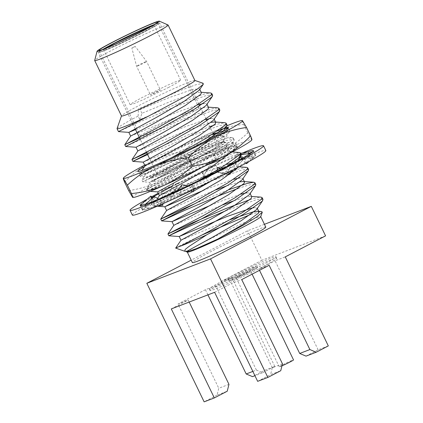 <?xml version="1.0" encoding="UTF-8"?>
<svg xmlns="http://www.w3.org/2000/svg" width="423" height="423" viewBox="0 0 423 423"><rect width="100%" height="100%" fill="white"/><g stroke="black" fill="none" stroke-linecap="round" stroke-linejoin="round"><path stroke-width="0.32" stroke-dasharray="2.12 1.59" d="M154.035 127.973A32.513 1.644 154.2 0 1 183.497 113.708A32.513 1.644 154.2 0 1 198.953 107.823A32.513 1.644 154.2 0 1 170.4 123.458A32.513 1.644 154.2 0 1 140.41 136.127A32.513 1.644 154.2 0 1 154.035 127.973M102.916 49.406A32.513 1.644 -25.8 0 0 99.669 51.855A32.513 1.644 -25.8 0 0 115.13 45.97A32.513 1.644 -25.8 0 0 144.592 31.704A32.513 1.644 -25.8 0 0 158.218 23.551A32.513 1.644 -25.8 0 0 154.284 24.576A32.513 1.644 154.2 0 1 158.218 23.551A32.513 1.644 154.2 0 1 144.592 31.704A32.513 1.644 154.2 0 1 115.13 45.97A32.513 1.644 154.2 0 1 99.669 51.855A32.513 1.644 154.2 0 1 102.916 49.406M209.813 156.256L171.902 174.593L158.144 180.399L152.745 181.853L157.404 178.427L170.062 171.489L207.973 153.152L221.731 147.347L227.13 145.893L222.472 149.319L209.813 156.256M112.55 43.981A34.062 1.724 154.2 0 1 143.418 29.039A34.062 1.724 154.2 0 1 159.614 22.874A34.062 1.724 154.2 0 1 129.692 39.254A34.062 1.724 154.2 0 1 98.273 52.526A34.062 1.724 154.2 0 1 112.55 43.981M171.701 166.345A34.062 1.724 154.2 0 1 202.569 151.402A34.062 1.724 154.2 0 1 218.765 145.237A34.062 1.724 154.2 0 1 188.848 161.618A34.062 1.724 154.2 0 1 157.425 174.889A34.062 1.724 154.2 0 1 171.701 166.345M220.23 144.195A39.714 2.009 154.2 0 0 223.339 141.842A39.714 2.009 154.2 0 0 223.254 141.657A39.714 2.009 154.2 0 0 220.029 142.44L223.201 142.382A41.301 2.089 -25.8 0 0 168.222 167.682A41.301 2.089 -25.8 0 0 150.911 178.041A41.301 2.089 -25.8 0 0 201.105 155.971L213.805 148.6L220.23 144.195L223.497 140.41L224.502 138.527L223.27 135.709L218.019 135.392L195.986 140.521A50.305 2.543 154.2 0 1 218.051 130.802M223.852 142.287A40.883 2.067 154.2 0 1 224.809 142.202A40.883 2.067 154.2 0 1 204.14 154.4M201.105 155.971L195.378 159.297A41.301 2.089 -25.8 0 0 225.464 142.466A41.301 2.089 -25.8 0 0 225.369 142.392A41.301 2.089 -25.8 0 0 224.925 142.387L234.897 143.09L235.997 143.571L235.098 145.491L231.402 148.658L205.663 164.743A50.305 2.543 154.2 0 1 146.903 190.287A50.305 2.543 154.2 0 1 191.085 166.244A50.305 2.543 154.2 0 1 237.366 146.554A50.305 2.543 154.2 0 1 232.301 150.519A50.305 2.543 154.2 0 1 205.663 164.743L224.634 149.721L227.727 145.369L226.178 142.673L223.201 142.382M144.666 165.107A66.189 3.347 154.2 0 1 151.133 161.697A66.189 3.347 154.2 0 1 210.691 132.848A66.189 3.347 154.2 0 1 226.961 125.79M124.611 182.181C133.293 173.219 142.133 166.392 151.133 161.697C160.899 156.737 171.452 153.454 182.789 151.846C191.207 143.894 200.507 137.56 210.691 132.848C220.854 128.391 231.867 125.605 243.733 124.478C242.516 121.459 242.12 120.18 242.548 120.64M220.029 142.44L202.638 148.383L177.221 159.148L154.067 169.877L145.713 174.191L158.572 168.322L188.05 153.327L214.979 138.295L224.09 132.42L227.87 128.888L227.759 128.343M225.248 128.365L222.863 128.93A50.305 2.543 154.2 0 1 225.47 128.037M144.581 166.498A50.305 2.543 154.2 0 1 195.511 140.737L213.319 133.975M132.959 197.499A66.189 3.347 154.2 0 1 132.632 197.388A66.189 3.347 154.2 0 1 160.338 180.743C170.078 175.519 178.918 168.692 186.86 160.264C198.466 159.201 209.48 156.41 219.897 151.889C230.054 147.204 239.349 140.87 247.799 132.891L251.754 139.685A66.189 3.347 154.2 0 1 251.68 140.103M128.677 190.593C139.95 189.007 150.503 185.723 160.338 180.743A66.189 3.347 154.2 0 1 219.897 151.889A66.189 3.347 154.2 0 1 251.754 139.685L251.907 139.77M222.863 128.93L225.2 128.433M227.384 128.201L228.806 128.692L227.907 130.612L224.211 133.779L198.472 149.864L164.838 168.169L141.821 179.923L175.122 164.891L210.554 150.308L233.644 143.133L234.897 143.09M195.378 159.297L165.033 175.122L149.716 182.292L162.554 175.746L192.629 161.967L222.789 149.62L232.238 146.58L236.119 146.12L236.224 147.151L232.301 150.519L236.573 146.633L236.896 145.433L234.543 144.994L211.452 152.164L176.021 166.752L142.72 181.779L165.737 170.025L199.37 151.725L225.11 135.64L229.382 131.754L229.705 130.554L227.352 130.115L224.491 130.622M247.799 132.891L243.733 124.478M186.86 160.264L182.789 151.846M158.572 193.871A62.879 3.183 154.2 0 1 166.535 189.657L160.856 192.862L163.151 197.409A62.879 3.183 154.2 0 1 167.693 195.014A62.879 3.183 154.2 0 1 168.782 194.443A62.879 3.183 154.2 0 1 168.835 194.416L174.99 191.027L172.679 186.485A62.879 3.183 154.2 0 1 209.242 168.613L202.305 172.098L204.679 176.751L210.21 174.001A62.879 3.183 154.2 0 1 211.336 173.472A62.879 3.183 154.2 0 1 211.542 173.372L218.289 170.035L213.203 168.46L207.228 179.294L203.13 176.909L209.105 166.075L213.203 168.46M168.835 194.416A62.879 3.183 154.2 0 1 204.621 176.64A62.879 3.183 154.2 0 1 210.21 174.001M204.679 176.751L207.228 179.294M218.289 170.035L215.915 165.377L210.569 167.994A62.879 3.183 154.2 0 1 215.973 165.493A62.879 3.183 154.2 0 1 244.658 153.105L240.571 154.929L242.855 159.492A62.879 3.183 154.2 0 1 246.218 158.154L246.963 157.864A62.879 3.183 154.2 0 1 255.709 155.453A62.879 3.183 154.2 0 1 255.455 156.008L249.311 158.324L241.517 158.673M209.105 166.075L215.915 165.377M202.305 172.098L203.13 176.909M209.242 168.613A62.879 3.183 154.2 0 1 210.569 167.994M140.51 205.055L142.736 209.634A62.879 3.183 154.2 0 1 143.571 208.883A62.879 3.183 154.2 0 1 143.852 208.666A62.879 3.183 154.2 0 1 163.151 197.409L167.693 195.014M177.364 185.829L172.61 196.515L168.835 194.088L173.589 183.402L177.364 185.829L174.99 191.027M163.209 197.525L172.61 196.515M172.679 186.485L167.693 189.049A62.879 3.183 154.2 0 1 172.679 186.485M173.589 183.402L172.621 186.369M160.856 192.862L168.835 194.088M166.535 189.657A62.879 3.183 154.2 0 1 167.693 189.049M153.184 201.533L156.224 201.438L148.928 203.014L153.184 201.533L155.336 206.149A62.879 3.183 154.2 0 1 151.973 207.487A62.879 3.183 154.2 0 1 151.228 207.772A62.879 3.183 154.2 0 1 142.482 210.189A62.879 3.183 154.2 0 1 142.736 209.634L143.571 208.883M152.476 198.213L153.152 199.148L154.258 207.27L152.021 204.166L151.339 199.175M142.794 209.745L154.258 207.27M143.852 208.666L145.766 207.106L153.152 199.148M145.766 207.106L143.455 202.427M143.963 204.79L152.021 204.166M141.869 203.669A62.879 3.183 154.2 0 1 143.513 202.538A62.879 3.183 154.2 0 1 151.963 197.504M184.343 187.505L191.45 184.359L193.57 188.996A62.879 3.183 154.2 0 1 187.981 191.64A62.879 3.183 154.2 0 1 186.649 192.264A62.879 3.183 154.2 0 1 155.336 206.149L151.973 207.487M154.363 196.605L154.744 200.618L162.924 205.25M162.786 203.812L162.543 201.237L158.667 199.043M155.389 206.265L157.975 205.916M151.228 207.772L147.733 208.856L154.744 200.618M147.733 208.856L145.554 204.256M156.224 201.438L162.543 201.237M227.056 166.461L232.899 163.595L235.04 168.227A62.879 3.183 154.2 0 1 230.498 170.628A62.879 3.183 154.2 0 1 229.356 171.225A62.879 3.183 154.2 0 1 193.57 188.996L187.981 191.64M181.922 184.74L181.213 189.372L190.503 191.09M193.856 189.499L194.236 187.014L187.881 185.84M193.623 189.113L193.602 189.615M186.649 192.264L179.738 195.257L181.213 189.372M179.738 195.257L177.612 190.625M191.45 184.359L194.236 187.014M252.039 152.211L253.245 151.408L255.455 156.008A62.879 3.183 154.2 0 1 254.625 156.753A62.879 3.183 154.2 0 1 254.339 156.975A62.879 3.183 154.2 0 1 235.04 168.227L230.498 170.628M217.089 171.574L217.052 172.002L225.602 173.869M228.145 174.424L228.531 169.829L219.204 167.794M235.093 168.343L233.295 169.914M229.356 171.225L223.037 174.271L217.052 172.002M223.037 174.271L220.906 169.634M232.899 163.595L228.531 169.829M249.131 161.464L254.625 156.753M241.353 158.768L245.985 163.188M246.498 163.675L245.34 159.751L240.111 154.765M254.339 156.975L252.261 158.191L249.311 158.324M252.261 158.191L250.078 153.581M253.245 151.408L245.34 159.751M211.542 173.372A62.879 3.183 154.2 0 1 242.855 159.492L246.218 158.154M132.351 215.085A74.131 3.749 154.2 0 1 163.421 196.489A74.131 3.749 154.2 0 1 230.593 163.971A74.131 3.749 154.2 0 1 265.84 150.556M171.801 186.242A74.131 3.749 154.2 0 1 175.275 184.486M177.618 183.312A74.131 3.749 154.2 0 1 242.776 152.883M147.384 199.069A74.131 3.749 154.2 0 1 151.482 196.838M158.26 193.226A74.131 3.749 154.2 0 1 161.121 191.73M244.658 153.105A62.879 3.183 154.2 0 1 245.139 152.92L245.377 152.835A62.879 3.183 -25.8 0 1 248.031 151.862M239.058 160.042L237.832 165.689L234.818 162.686L236.658 154.21L239.672 157.219L239.402 158.456M242.913 159.603L237.832 165.689M240.809 157.134L250.294 156.436L247.386 157.705C244.605 158.757 242.31 160.354 240.491 162.501M240.28 157.171L239.672 157.219M250.294 156.436L248.867 153.554M236.658 154.21L240.592 153.353M240.571 154.929L234.818 162.686M247.978 151.751L245.377 152.835M117.06 128.555A50.305 2.543 154.2 0 1 138.141 116.082L139.86 119.635L174.926 104.661L204.156 94.112L210.633 92.975M139.542 137.898L182.117 119.54L211.347 108.991L217.824 107.854M146.739 152.777L189.308 134.419L209.776 126.646M214.001 125.24L218.543 123.87L225.015 122.733M171.5 157.758L139.178 174.45L161.438 164.272L196.499 149.298L225.734 138.749L232.211 137.612L233.353 138.104L232.534 139.897L213.451 153.152L180.182 171.849L146.369 189.33L168.629 179.146L203.696 164.177L232.925 153.628L239.402 152.492M220.695 168L217.216 170.062M197.504 181.25L153.565 204.209L175.82 194.025L210.887 179.056L240.121 168.507L246.593 167.365M195.225 203.526L228.811 189.705M249.967 199.635L254.503 198.265L260.98 197.123M139.86 119.635L141.932 113.295L170.881 101.335L195.04 93.012L200.248 92.209L201.406 92.711M130.649 136.079L178.072 116.214L202.231 107.891L207.439 107.088L208.597 107.59M137.84 150.958L185.263 131.093L211.273 122.337M145.031 165.837L192.46 145.972L216.618 137.649L221.826 136.846L222.979 137.348L222.361 138.924L206.852 150.139L179.701 165.816L152.222 180.732L199.651 160.851L223.809 152.529L229.017 151.725L230.175 152.227L229.99 153.195M159.413 195.611L208.608 175.043M215.085 172.589L231 167.402L236.208 166.604L237.366 167.106L237.319 167.815M166.604 210.49L215.799 189.916M226.828 185.834L240.042 181.853M173.795 225.364L222.99 204.795M234.019 200.714L245.388 197.16L250.596 196.362L251.754 196.864M180.991 240.248L230.186 219.674M175.709 248.01L183.714 243.738L202.659 234.696M250.892 214.329L261.551 211.521M141.932 113.295L140.135 109.573L169.084 97.618L193.242 89.29L199.603 88.989L199.307 90.147M135.524 129.581L176.275 112.497L199.085 104.529M203.579 103.503L206.799 103.868L206.498 105.026M136.053 147.262L183.466 127.376L206.276 119.408M210.776 118.382L213.99 118.747L213.689 119.905M143.244 162.141L190.662 142.255L213.472 134.287M217.967 133.261L221.181 133.626L220.563 135.201L205.055 146.421L177.903 162.099L150.424 177.015L197.853 157.134L222.012 148.806L228.378 148.505L227.754 150.08L212.246 161.3L201.454 167.746M157.631 191.899L205.044 172.013L226.554 164.415M232.349 163.019L235.569 163.384L234.95 164.959L219.442 176.18L211.674 180.848M193.607 191.133L192.888 191.529M203.209 190.498L212.24 186.892L233.745 179.294M239.545 177.898L242.76 178.263L242.464 179.421M210.405 205.377L219.431 201.766L240.941 194.173M246.736 192.777L249.956 193.142L249.655 194.3M253.927 207.656L257.147 208.021M140.135 109.573L138.453 108.806L179.415 90.834L195.807 84.769L203.167 83.31M118.472 131.622L140.732 121.438L175.799 106.464L205.028 95.921L211.363 94.773M125.668 146.501L147.923 136.317L182.99 121.343L212.224 110.8L218.554 109.652M147.611 154.585L190.181 136.222L219.415 125.679L225.75 124.531M204.922 141.388L173.858 158.773L140.05 176.259L162.31 166.075L197.377 151.101L226.606 140.552L231.947 139.442L234.226 139.907L233.411 141.7L214.324 154.961L181.055 173.652L147.241 191.138L169.501 180.954L207.037 164.981M223.751 158.657L233.803 155.431L240.132 154.289M241.284 154.612L240.634 156.542M226.971 166.503L188.246 188.531L154.437 206.017L176.692 195.833L211.135 181.113M211.421 180.996L240.994 170.31L247.328 169.168M238.138 188.415L248.185 185.189L254.519 184.042M225.803 210.754L255.381 200.068L261.71 198.921M138.141 116.082L138.453 108.806M194.913 80.492A40.772 2.062 -25.8 0 0 194.823 80.418A40.772 2.062 -25.8 0 0 138.585 105.755A40.772 2.062 -25.8 0 0 121.501 115.865A40.772 2.062 -25.8 0 0 121.496 115.981M281.972 365.853A7.942 0.402 154.2 0 1 279.228 366.831A7.942 0.402 154.2 0 1 282.559 364.843A7.942 0.402 154.2 0 1 289.755 361.358A7.942 0.402 154.2 0 1 293.53 359.92M239.518 275.807A7.942 0.402 154.2 0 1 246.715 272.322A7.942 0.402 154.2 0 1 250.49 270.884A7.942 0.402 154.2 0 1 243.516 274.701A7.942 0.402 154.2 0 1 236.187 277.8A7.942 0.402 154.2 0 1 239.518 275.807M235.696 277.271A15.884 0.804 154.2 0 1 250.088 270.302A15.884 0.804 154.2 0 1 257.644 267.426A15.884 0.804 154.2 0 1 243.69 275.066A15.884 0.804 154.2 0 1 229.039 281.253A15.884 0.804 154.2 0 1 235.696 277.271M235.003 275.844A15.884 0.804 154.2 0 1 249.396 268.875A15.884 0.804 154.2 0 1 256.951 265.998A15.884 0.804 154.2 0 1 242.998 273.639A15.884 0.804 154.2 0 1 228.346 279.825A15.884 0.804 154.2 0 1 235.003 275.844M224.809 279.751A37.065 1.877 154.2 0 1 258.395 263.487A37.065 1.877 154.2 0 1 276.018 256.782A37.065 1.877 154.2 0 1 243.463 274.601A37.065 1.877 154.2 0 1 209.279 289.046A37.065 1.877 154.2 0 1 224.809 279.751M225.501 281.179A37.065 1.877 154.2 0 1 259.088 264.914A37.065 1.877 154.2 0 1 276.711 258.21A37.065 1.877 154.2 0 1 244.156 276.029A37.065 1.877 154.2 0 1 209.967 290.474A37.065 1.877 154.2 0 1 225.501 281.179M228.965 384.359L218.77 388.261L217.041 395.124L227.236 391.217M252.859 371.415L256.375 370.067L262.704 372.726L254.932 375.709M282.474 363.849L272.285 367.756L270.556 374.619L280.745 370.712M262.704 372.726L274.797 366.424L264.602 370.331L252.51 376.634M207.936 294.868L205.441 289.702L215.635 285.795L231.756 277.388L221.562 281.295L264.602 370.331M256.375 370.067L215.635 285.795M274.797 366.424L231.756 277.388M217.041 395.124L204.14 401.85M189.176 302.054L188.224 300.081L178.03 303.989L218.77 388.261M171.294 308.906L188.224 300.081M306.025 356.124L318.117 349.821L328.311 345.914M318.117 349.821L275.077 260.785L285.271 256.883M259.495 270.318L258.955 269.192L275.077 260.785M269.144 265.284L258.955 269.192M257.655 381.34L270.556 374.619M272.285 367.756L231.545 283.484L241.739 279.577M214.614 292.309L231.545 283.484M264.438 224.306L247.603 230.762L191.201 260.166M325.578 235.865L261.869 260.282L247.603 230.762M205.441 289.702L178.03 303.989M261.869 260.282L221.562 281.295M187.389 252.166A40.772 2.062 154.2 0 1 187.299 252.092A40.772 2.062 154.2 0 1 223.106 232.491A40.772 2.062 154.2 0 1 260.716 216.602A40.772 2.062 154.2 0 1 260.711 216.719M265.776 227.077A40.772 2.062 -25.8 0 0 228.171 242.966A40.772 2.062 -25.8 0 0 192.359 262.567M168.037 24.978A40.772 2.062 -25.8 0 0 130.506 40.931A40.772 2.062 -25.8 0 0 94.689 60.436M105.56 48.37L103.677 49.914L107.421 48.899L117.018 44.838L142.451 32.523L151.228 27.707L154.21 25.486L151.831 26.004M168.92 87.281L143.487 99.59L133.89 103.651L130.147 104.671L133.129 102.451L141.906 97.628L167.334 85.319L176.936 81.258L180.679 80.243L177.697 82.459L168.92 87.281M152.735 93.478A5.562 0.28 154.2 0 1 157.774 91.04A5.562 0.28 154.2 0 1 160.417 90.036A5.562 0.28 154.2 0 1 158.086 91.431A5.562 0.28 154.2 0 1 153.052 93.869A5.562 0.28 154.2 0 1 150.408 94.874A5.562 0.28 154.2 0 1 152.735 93.478M144.28 62.863A5.562 0.28 -25.8 0 0 146.607 61.467L146.607 61.467A5.562 0.28 -25.8 0 0 141.478 63.635A5.562 0.28 -25.8 0 0 136.597 66.305L136.597 66.305A5.562 0.28 -25.8 0 0 139.241 65.301A5.562 0.28 -25.8 0 0 144.28 62.863M134.44 46.879L132.653 47.566L135.217 46.414L146.607 61.467L160.417 90.036M132.653 47.566L131.876 48.032L136.597 66.305L150.408 94.874M198.953 107.823L157.53 22.128M140.41 136.127L98.982 50.432M218.765 145.237L214.175 135.741M213.303 133.938L206.984 120.867M206.107 119.059L199.788 105.988M198.916 104.18L159.614 22.874M157.425 174.889L149.562 158.625M146.474 152.232L140.156 139.156M135.18 128.867L132.959 124.277M132.494 123.315L98.273 52.526M227.125 145.898L225.464 142.466M152.751 181.848L150.911 178.041M223.339 141.842L224.502 138.527M227.87 128.888L228.272 127.741M145.718 174.213L137.808 171.474M236.896 145.433L235.997 143.571M229.705 130.554L228.806 128.692M146.903 190.287L149.705 182.281L142.72 181.779L141.821 179.923M225.369 142.392L226.178 142.673M236.119 146.12L237.366 146.554M145.713 174.197L141.821 179.918M227.162 128.174L227.706 128.211M236.219 147.151L236.573 146.633M229.382 131.754L223.497 140.41M223.254 141.657L224.809 142.202M211.336 173.472L209.607 174.979M203.653 174.736L206.138 178.21M211.653 167.487C208.676 168.883 206.535 170.749 205.229 173.102M168.782 194.443C172.838 192.333 175.688 189.488 177.332 185.909M168.83 188.457C171.024 187.299 172.547 185.755 173.398 183.831M144.772 207.963L146.173 206.662M157.018 206.043L153.306 206.979M189.107 191.111L189.922 190.985M192.661 187.008L193.549 191.175M184.142 187.601C186.638 186.432 188.996 186.046 191.207 186.453M231.529 170.088C226.992 172.457 222.583 173.187 218.3 172.277M246.355 152.454C242.733 153.85 239.788 156.045 237.515 159.048M255.709 155.453L253.409 150.688M142.482 210.189L140.182 205.425M201.195 92.283L200.248 92.209M208.391 107.162L207.439 107.088M147.241 191.138L146.369 189.33L152.227 180.716L150.424 177.015L140.05 176.259L139.178 174.45L141.869 170.49M232.211 137.612L221.826 136.846M232.285 151.968L229.017 151.725M157.266 206.223L154.437 206.017L153.565 204.209L157.52 198.387M239.196 166.826L236.208 166.604M244.351 181.552L243.405 181.483M251.542 196.431L250.596 196.362M199.809 89.406L199.603 88.989M207 104.285L206.799 103.868M214.191 119.164L213.99 118.747M222.979 137.348L221.181 133.626M230.175 152.227L228.378 148.505M237.366 167.106L235.569 163.384M242.961 178.68L242.76 178.263M250.157 193.56L249.956 193.142M220.885 134.784L223.154 131.442M228.076 149.663L233.924 141.06M150.318 191.36L147.246 191.138M235.267 164.542L237.89 160.687M240.655 156.616L241.115 155.939M252.087 274.183L250.49 270.884M279.228 366.831L236.187 277.8M228.346 279.825L229.039 281.253M256.951 265.998L257.644 267.426M209.279 289.046L209.967 290.474M276.018 256.782L276.711 258.21M234.226 139.907L233.353 138.104M180.679 80.243L154.21 25.486M130.147 104.671L103.677 49.914"/><path stroke-width="0.63" d="M113.295 43.696A32.513 1.644 -25.8 0 0 102.916 49.406A32.513 1.644 154.2 0 1 128.227 36.219A32.513 1.644 154.2 0 1 154.284 24.576A32.513 1.644 -25.8 0 0 113.295 43.696M226.961 125.79A66.189 3.347 154.2 0 1 242.22 120.529A66.189 3.347 154.2 0 1 242.548 120.64A66.189 3.347 154.2 0 1 214.836 137.285A66.189 3.347 154.2 0 1 155.278 166.133A66.189 3.347 154.2 0 1 123.421 178.342A66.189 3.347 154.2 0 1 123.495 177.924A66.189 3.347 154.2 0 1 144.666 165.107M242.416 120.55L246.498 127.434C234.39 129.311 223.836 132.589 214.836 137.285C205.171 142.451 196.33 149.277 188.32 157.763C176.46 158.889 165.446 161.681 155.278 166.133C145.094 170.844 135.794 177.179 127.376 185.137L123.262 178.263L123.495 177.924M123.421 178.342C123.014 177.951 123.405 179.23 124.611 182.181L128.677 190.593L132.632 197.388C133.034 197.774 132.637 196.494 131.442 193.549L127.376 185.137M227.759 128.343L225.248 128.365M225.47 128.037A50.305 2.543 154.2 0 1 228.272 127.741A50.305 2.543 154.2 0 1 184.09 151.783A50.305 2.543 154.2 0 1 137.808 171.474A50.305 2.543 154.2 0 1 144.581 166.498M251.754 139.685C252.161 140.066 251.764 138.792 250.564 135.846C242.606 144.291 233.766 151.117 224.042 156.33C214.191 161.322 203.637 164.605 192.386 166.181C183.936 174.16 174.636 180.494 164.484 185.179C154.067 189.7 143.053 192.491 131.442 193.549M251.907 139.77L251.68 140.103A66.189 3.347 154.2 0 1 224.042 156.33A66.189 3.347 154.2 0 1 164.484 185.179A66.189 3.347 154.2 0 1 132.959 197.499L132.632 197.388M218.051 130.802A50.305 2.543 154.2 0 1 222.863 128.93M225.2 128.433L227.384 128.201M224.491 130.622L213.319 133.975M250.564 135.846L246.498 127.434M192.386 166.181L188.32 157.763M151.339 199.175L150.916 196.05L152.476 198.213M150.916 196.05L141.869 203.669A62.879 3.183 154.2 0 0 141.552 203.902L140.51 205.055L143.963 204.79M158.667 199.043L154.363 196.605L145.501 204.14L148.214 203.283A62.879 3.183 154.2 0 1 145.554 204.256L145.501 204.14M157.975 205.916L162.924 205.25L162.786 203.812M177.612 190.625L183.022 188.124A62.879 3.183 154.2 0 1 177.612 190.625A62.879 3.183 154.2 0 1 148.928 203.014A62.879 3.183 154.2 0 1 148.214 203.283M190.503 191.09L193.528 191.651L193.856 189.499M187.881 185.84L181.922 184.74L177.565 190.509M193.602 189.615L193.528 191.651M220.906 169.634L225.893 167.064A62.879 3.183 154.2 0 1 220.906 169.634A62.879 3.183 154.2 0 1 184.343 187.505A62.879 3.183 154.2 0 1 184.142 187.601A62.879 3.183 154.2 0 1 183.022 188.124M225.602 173.869L228.145 174.424L233.295 169.914M250.078 153.581L251.722 152.449A62.879 3.183 154.2 0 1 250.078 153.581A62.879 3.183 154.2 0 1 227.056 166.461A62.879 3.183 154.2 0 1 227.003 166.488C224.29 167.905 221.689 168.338 219.204 167.794L217.438 167.408L217.089 171.574M217.438 167.408L220.854 169.517M227.003 166.488A62.879 3.183 154.2 0 1 225.893 167.064M250.025 153.464L240.111 154.765L241.353 158.768M245.985 163.188L246.498 163.675L249.131 161.464M248.867 153.554L248.031 151.862A62.879 3.183 154.2 0 1 253.409 150.688A62.879 3.183 154.2 0 1 252.039 152.211A62.879 3.183 154.2 0 1 251.722 152.449M242.776 152.883A74.131 3.749 154.2 0 1 263.54 145.792L265.84 150.556A74.131 3.749 154.2 0 1 200.729 186.194A74.131 3.749 154.2 0 1 132.351 215.085L130.051 210.321A74.131 3.749 154.2 0 1 147.384 199.069M161.121 191.73A74.131 3.749 154.2 0 1 171.801 186.242M175.275 184.486A74.131 3.749 154.2 0 1 177.618 183.312M263.54 145.792A74.131 3.749 154.2 0 1 198.429 181.435A74.131 3.749 154.2 0 1 130.051 210.321M151.482 196.838A74.131 3.749 154.2 0 1 158.26 193.226M145.554 204.256A62.879 3.183 154.2 0 1 140.182 205.425A62.879 3.183 154.2 0 1 141.552 203.902M151.963 197.504A62.879 3.183 154.2 0 1 158.572 193.871M239.402 158.456L239.058 160.042M240.809 157.134L240.28 157.171M248.031 151.862L240.592 153.353M201.195 92.283L210.633 92.975L211.775 93.467L210.955 95.26L191.873 108.515L158.604 127.212L124.79 144.692L139.542 137.898M208.391 107.162L217.824 107.854L218.966 108.346L218.152 110.139L199.064 123.394L165.795 142.091L131.987 159.571L146.739 152.777M209.776 126.646L214.001 125.24M211.273 122.337L214.635 121.967L225.015 122.733L226.162 123.225L225.343 125.018L206.255 138.273L171.5 157.758M232.285 151.968L239.402 152.492L240.544 152.983L239.73 154.776L220.695 168M217.216 170.062L197.504 181.25M239.196 166.826L246.593 167.365L247.741 167.862L246.921 169.655L227.833 182.91L194.564 201.607L160.756 219.088L195.225 203.526M228.811 189.705L247.312 183.386L253.789 182.244L254.932 182.736L254.112 184.534L235.029 197.79L201.76 216.486L167.947 233.967L190.207 223.783L225.274 208.809L249.967 199.635M251.542 196.431L260.98 197.123L262.123 197.62L261.308 199.413L242.22 212.669L208.951 231.365L181.515 245.631L175.709 248.01M199.603 88.989L201.406 92.711L200.782 94.287L185.274 105.501L158.123 121.179L130.649 136.079L124.79 144.692L125.663 146.501L159.476 129.015L192.745 110.324L211.833 97.063L212.647 95.27L211.775 93.467M206.799 103.868L208.597 107.59L207.973 109.166L192.465 120.381L165.319 136.058L137.84 150.958L131.987 159.571L132.859 161.38L147.611 154.585M214.635 121.967L215.788 122.469L215.17 124.045L199.661 135.26L172.51 150.937L145.031 165.837L143.244 162.141L132.859 161.38L166.667 143.894L199.936 125.203L219.024 111.942L219.838 110.149L218.966 108.346M229.99 153.195L214.043 165.018L186.897 180.695L159.413 195.611L157.631 191.899L150.318 191.36M208.608 175.043L215.085 172.589M237.319 167.815L236.748 168.682L221.24 179.897L194.088 195.574L166.604 210.49L164.806 206.773L203.209 190.498M215.799 189.916L226.828 185.834M240.042 181.853L243.405 181.483L244.557 181.985L243.939 183.561L228.431 194.776L201.279 210.453L173.8 225.369L171.997 221.652L210.405 205.377M222.99 204.795L234.019 200.714M249.956 193.142L251.754 196.864L251.13 198.435L235.622 209.655L208.476 225.332L180.996 240.227L175.672 248.063M230.186 219.674L252.579 212.039L257.787 211.241L258.945 211.743L258.326 213.314L242.818 224.534L217.729 239.08L196.346 248.661L186.696 251.923L187.082 251.183L184.708 251.236L185.232 249.401L189.113 246.36L206.752 234.802L243.093 214.477L262.181 201.216L262.995 199.423L262.123 197.62M202.659 234.696L250.892 214.329M257.787 211.241L261.551 211.521L262.286 212.219L256.824 216.899L243.706 224.946L217.729 239.08M130.644 136.095L128.846 132.378L118.472 131.622L148.129 116.341L183.836 97.269L197.356 89.063L203.278 84.299L199.307 90.147L183.476 101.784L156.325 117.462L128.846 132.378L135.524 129.581M199.085 104.529L203.579 103.503M212.346 96.423L206.175 105.443L190.667 116.663L163.521 132.341L136.037 147.257L125.668 146.501M206.276 119.408L210.776 118.382M219.537 111.302L213.372 120.322L197.864 131.542L170.712 147.22L143.228 162.136M213.472 134.287L217.967 133.261M201.454 167.746L157.615 191.894M226.554 164.415L232.349 163.019M211.674 180.848L193.607 191.133M192.888 191.529L164.806 206.773L157.266 206.223M233.745 179.294L239.545 177.898M247.328 169.168L248.613 169.665L248.312 170.818L242.141 179.838L226.633 191.053L199.482 206.736L171.997 221.652M240.941 194.173L246.736 192.777M254.519 184.042L255.804 184.544L255.503 185.697L249.332 194.717L233.824 205.932L206.678 221.615L179.193 236.526L226.622 216.645L250.781 208.322L253.927 207.656M258.945 211.743L257.147 208.021L256.528 209.597L241.02 220.811L213.869 236.494L187.082 251.183M203.278 84.299L203.167 83.31L194.892 80.444M211.363 94.773L212.647 95.27M218.554 109.652L219.838 110.149M225.75 124.531L227.035 125.028L226.215 126.821L204.922 141.388M207.037 164.981L223.751 158.657M240.132 154.289L241.284 154.612M240.634 156.542L226.971 166.503M211.135 181.113L211.421 180.996M248.312 170.818L228.706 184.719L195.437 203.41L161.628 220.896L183.889 210.712L218.955 195.738L238.138 188.415M255.503 185.697L235.902 199.598L202.633 218.289L168.819 235.775L191.08 225.591L225.803 210.754M261.71 198.921L262.995 199.423M97.068 51.273L94.689 60.436A40.772 2.062 -25.8 0 0 94.694 60.531L121.496 115.981A40.772 2.062 -25.8 0 0 140.885 108.6A40.772 2.062 -25.8 0 0 177.829 90.718A40.772 2.062 -25.8 0 0 194.913 80.492L168.111 25.042A40.772 2.062 -25.8 0 0 168.037 24.978L159.381 21.15A34.638 1.75 -25.8 0 0 127.492 34.702A34.638 1.75 -25.8 0 0 97.068 51.273A34.638 1.75 -25.8 0 0 112.952 45.351A34.638 1.75 -25.8 0 0 144.925 29.89A34.638 1.75 -25.8 0 0 159.381 21.15M148.129 116.341A50.305 2.543 154.2 0 1 117.06 128.698A50.305 2.543 154.2 0 1 117.06 128.555L121.475 115.934M252.087 274.183L293.53 359.92A7.942 0.402 154.2 0 1 289.591 362.225A7.942 0.402 154.2 0 1 281.972 365.853M191.201 260.166L146.829 283.294L204.14 401.85L214.334 397.943L227.236 391.217L228.965 384.359L189.176 302.054M254.932 375.709L252.51 376.634L246.181 373.974L252.859 371.415M214.334 397.943L171.294 308.906L214.614 292.309L257.655 381.34L267.849 377.438L280.745 370.712L282.474 363.849L241.739 279.577L269.144 265.284L309.885 349.562L316.219 352.222L306.025 356.124L299.695 353.464L309.885 349.562M246.181 373.974L207.936 294.868M146.829 283.294L210.538 258.881L311.307 206.35L325.578 235.865L285.271 256.883L328.311 345.914L316.219 352.222M299.695 353.464L259.495 270.318M311.307 206.35L264.438 224.306M267.849 377.438L210.538 258.881M262.286 212.219L260.711 216.719A40.772 2.062 154.2 0 1 243.627 226.828A40.772 2.062 154.2 0 1 187.389 252.166L186.691 251.923M187.32 252.14L192.359 262.567A40.772 2.062 -25.8 0 0 211.749 255.191A40.772 2.062 -25.8 0 0 248.692 237.303A40.772 2.062 -25.8 0 0 265.776 227.077L260.737 216.65M180.441 246.165A50.305 2.543 -25.8 0 0 206.752 234.802M94.694 60.531A40.772 2.062 -25.8 0 0 114.078 53.155A40.772 2.062 -25.8 0 0 151.022 35.268A40.772 2.062 -25.8 0 0 168.111 25.042M143.905 30.282A32.513 1.644 -25.8 0 0 157.53 22.128A32.513 1.644 -25.8 0 0 127.54 34.797A32.513 1.644 -25.8 0 0 98.982 50.432A32.513 1.644 -25.8 0 0 114.443 44.547A32.513 1.644 -25.8 0 0 143.905 30.282M151.831 26.004L115.437 42.876L105.56 48.37M214.175 135.741L213.303 133.938M206.984 120.867L206.107 119.059M199.788 105.988L198.916 104.18M149.562 158.625L146.474 152.232M140.156 139.156L135.18 128.867M132.959 124.277L132.494 123.315M247.793 153.755L252.616 151.772M141.869 170.49L145.031 165.837M157.52 198.387L159.418 195.595M172.018 221.657L161.628 220.896L160.756 219.088L166.609 210.474M253.789 182.244L244.351 181.552M179.209 236.536L168.819 235.775L167.947 233.967L173.805 225.353M137.835 150.974L136.037 147.257M215.788 122.469L213.99 118.747M244.557 181.985L242.76 178.263M180.991 240.248L179.193 236.526M186.384 251.405L186.601 251.849M223.154 131.442L226.733 126.181M237.89 160.687L240.655 156.616M256.846 209.179L262.694 200.576M186.4 251.415L185.205 251.325M255.804 184.544L254.932 182.741M248.613 169.665L247.741 167.862M241.332 154.601L240.544 152.983M227.035 125.034L226.162 123.225M118.472 131.622L117.06 128.698M184.708 251.236L175.667 248.1"/></g></svg>
